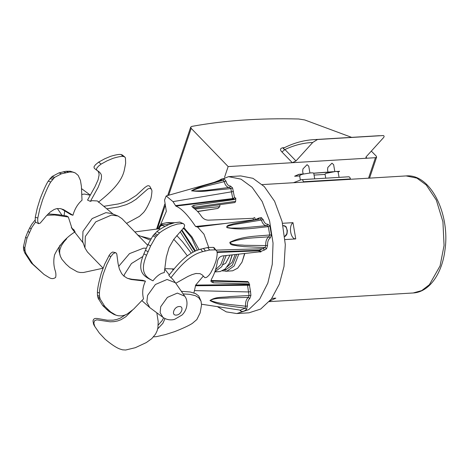 <?xml version="1.0" encoding="UTF-8"?>
<svg xmlns="http://www.w3.org/2000/svg" width="469" height="469" viewBox="0 0 469 469"><rect width="100%" height="100%" fill="white"/><g stroke="black" fill="none" stroke-linecap="round" stroke-linejoin="round"><path stroke-width="0.7" d="M179.803 222.113L183.608 223.789L182.476 223.484L177.388 224.065L171.701 225.847C166.155 228.403 162.116 230.76 159.571 232.929L155.585 237.214L150.637 245.914L146.562 255.247L143.883 253.881L147.964 244.548L152.906 235.843L156.898 231.557C159.442 229.394 163.482 227.031 169.028 224.475L174.714 222.699L179.803 222.113L182.476 223.484M146.562 255.247C138.888 273.169 146.897 277.666 152.964 280.825C155.89 277.044 158.88 274.506 161.922 273.204L164.291 272.571L166.278 257.217L169.086 247.579L173.77 239.342L184.188 227.266L184.663 225.173L183.608 223.789M152.964 280.825L150.402 279.536C144.317 276.305 136.168 271.932 143.883 253.881M156.898 231.557L159.571 232.929M175.799 283.264L187.87 276.47L192.044 274.611L195.884 273.509L200.04 273.65L202.203 274.898L204.906 277.718L206.6 277.367L208.705 275.555L210.634 273.017L213.653 267.201L215.834 261.503C217.088 256.537 217.475 253.266 217 251.701L216.467 250.528L215.306 249.866L209.614 250.006L202.637 251.654L200.679 249.162L207.656 247.515L213.348 247.374L214.638 248.195M202.637 251.654C189.124 255.019 178.63 268.016 170.933 277.701L168.817 275.397C176.59 265.653 187.061 252.557 200.679 249.162M162.901 317.325C168.025 320.767 172.703 319.94 174.661 319.313L181.949 315.062C187.84 309.493 188.304 300.541 184.739 296.203L177.382 293.084L167.392 297.381L160.715 306.703L160.128 312.694L162.901 317.325L149.758 307.57L146.844 302.183L147.571 295.423L155.391 284.501L167.081 279.471L175.424 282.743L172.258 278.692L170.933 277.701M158.241 325.046L162.034 320.749L163.622 317.824M165.006 318.592L162.884 323.311L157.701 328.875M153.504 336.865L156.441 336.654L165.428 334.573L174.714 331.601C183.221 328.241 189.095 325.504 192.331 323.393L196.828 319.577L200.14 312.911L201.541 304.967L201.066 301.256L198.727 297.68L195.303 295.658L189.582 294.327L183.156 293.911M181.374 291.331L190.238 291.982L195.708 293.658L198.768 296.039L201.066 301.256M93.911 324.97L94.967 326.758L93.53 324.114L93.003 320.884L93.571 319.33L94.926 318.469L97.118 318.451L107.278 320.198L113.135 320.175L116.869 319.442L120.316 318.14L125.428 314.869M132.34 310.296L125.751 316.786L121.195 319.618L117.742 320.913L114.014 321.652L110.109 321.798L96.79 319.835L94.445 320.808L93.859 323.323L94.791 326.447L99.352 333.078L105.167 339.269C111.358 344.416 116.189 347.64 119.665 348.93L122.556 349.833L125.68 350.009L135.307 347.699L146.275 342.593L151.739 338.665L155.538 334.121L157.08 330.932L157.942 327.714L158.182 321.417L156.816 312.817M141.843 300.582L149.758 307.57M127.398 278.299L131.877 279.254L142.764 280.327L145.443 281.16L131.179 279.506L127.234 278.223L123.681 275.919L121.676 273.632L119.407 269.1L118.082 263.631L116.81 254.139L116.447 253.313L115.374 252.644L113.17 253.7L110.883 256.508L106.739 264.78L103.303 273.908C100.812 282.713 99.516 289.086 99.416 293.019L99.475 296.185L100.19 299.105L104.716 306.292L110.702 311.996L108.702 311.258L102.711 305.554L98.191 298.366L97.476 295.447L97.411 292.281C97.511 288.347 98.807 281.975 101.298 273.163L104.739 264.041L109.47 254.878L111.165 252.961L112.695 252.011L115.761 252.721M108.878 255.763L110.883 256.508M110.702 311.996L115.896 315.127L113.891 314.388L108.702 311.258M97.411 292.281L99.416 293.019M115.896 315.127L118.165 315.748L121.307 315.901L124.326 315.279L127.181 314.025L133.565 309.182L143.537 298.835C141.978 293.014 142.611 287.122 145.443 281.16M175.424 282.743L184.739 296.203M142.893 256.461L131.443 263.543L124.514 274.336L123.986 276.182M118.634 266.404L129.491 253.629L143.502 248.165L146.258 248.212M193.926 292.902L195.673 285.088L203.317 276.065M208.693 247.356L203.956 234.16L197.549 227.002L195.573 226.468C187.87 214.995 181.298 208.201 175.863 206.09L172.991 201.623L166.184 195.948L164.543 200.111L166.337 211.343L160.498 224.721M196.253 226.732L195.573 226.468L226.339 223.35M195.21 273.644L196.353 273.439M199.061 249.643L191.927 236.851L183.866 227.77M174.568 222.728L167.773 222.664M166.184 195.948L221.192 180.354L223.197 180.172C212.052 183.731 198.915 186.293 191.563 190.783C197.56 191.604 203.37 191.581 208.992 190.719L230.859 188.632L232.753 198.557L175.465 205.627M259.439 219.082L232.917 223.936C230.93 224.868 225.929 224.991 226.955 227.635C241.605 230.596 254.837 227.952 268.286 226.656L269.751 234.957C256.432 236.341 242.807 235.913 229.886 242.285C229.898 245.697 234.711 244.988 236.968 245.826L243.944 246.624L265.143 247.562L259.334 250.206L217.018 251.882M259.48 219.076L197.549 227.002M195.35 285.762L247.538 285.252L249.057 295.517L229.757 296.566C223.584 297.68 215.928 296.355 209.983 300.535C219.117 305.747 232.894 306.122 245.17 308.233L240.345 310.138L201.553 304.223M250.897 295.488L249.057 295.517L248.359 297.369L249.766 298.571L250.897 295.488L250.522 291.595L248.687 291.953L194.617 290.61M232.782 198.557L233.152 199.085L234.529 197.725L232.782 198.557L233.152 199.085L234.729 199.483L235.79 198.053L234.529 197.725L232.583 187.969L230.859 188.632L229.611 187.483C217.37 188.632 204.93 191.346 191.809 190.912C199.759 187.037 212.996 184.663 224.194 181.626C225.302 185.548 227.107 187.5 229.611 187.483L230.549 186.058C228.444 186.07 226.92 184.428 225.988 181.128L224.194 181.626L223.197 180.172L224.106 178.771C222.2 178.595 220.448 179.293 218.841 180.852L218.636 181.093M259.363 250.206L259.058 250.792L260.911 251.372L259.363 250.206L259.029 251.894L260.887 251.947L260.911 251.372L264.534 249.971L266.568 248.728L267.57 245.416C267.418 241.846 268.291 239.378 270.191 238.023L271.457 234.981L269.874 225.941L267.834 224.217C265.8 224.346 264.276 222.851 263.267 219.738L261.362 217.61L259.076 217.985L255.306 219.615M250.522 291.595L249.473 285.363L249.748 285.046L248.248 283.921L247.538 285.252L249.473 285.363L247.72 284.525L247.568 285.252M224.563 177.235L228.151 166.565L375.452 157.695L376.601 157.162L376.22 156.077L371.319 151.1M314.066 175.072L325.093 174.409M296.168 175.547L299.005 174.357L294.667 176.244L300.008 175.922C299.046 175.529 300.154 174.908 303.332 174.069L298.993 174.292L294.702 176.162M309.903 172.961L308.749 166.196L307.084 164.678L302.945 168.928L302.669 171.332L303.121 173.981M334.807 171.554L333.641 164.695L331.976 163.177L327.831 167.427L327.561 169.831L327.948 172.1M261.362 217.61L261.122 218.507L260.365 219.035L261.491 220.313C262.693 224.018 264.498 225.794 266.92 225.642L267.834 224.217M269.874 225.941L268.286 226.656L266.92 225.642L240.732 228.016L230.994 228.081L226.838 227.383L226.674 226.943L227.189 226.504L228.632 225.9L233.562 224.633L263.267 219.738M271.457 234.981L269.751 234.957L268.837 236.786C266.58 238.404 265.542 241.33 265.718 245.574L267.57 245.416M270.191 238.023L268.837 236.786C255.904 237.953 242.274 237.572 229.869 242.602C232.794 245.686 239.665 244.607 244.378 245.281L265.718 245.574L265.143 247.562L266.568 248.728M282.508 223.291L292.978 222.658L295.751 238.926L285.011 239.577M271.844 298.384L275.825 298.149L269.816 301.01M293.465 182.711L301.391 179.68C302.358 179.492 303.033 180.184 303.408 181.761L350.413 178.929L350.484 179.316L262.241 184.587M197.66 211.566L217.927 208.418L197.519 211.425M217.927 208.418L219.732 206.647L219.961 204.625M194.934 209.039L219.732 206.647M249.748 285.046L248.558 282.215L247.439 281.787M248.248 283.921L213.366 282.813L212.662 281.136L211.507 280.749M255.423 219.603L254.673 217.575L252.949 218.325L208.254 220.166C205.416 219.996 203.177 218.771 201.535 216.49C198.962 212.609 196.083 209.631 192.894 207.562L191.868 206.354L193.908 205.34L234.729 199.483M217.258 306.574L226.287 311.873L236.804 313.55L248.769 309.634L259.691 299.099L267.828 283.106L272.26 264.352L273.04 243.13L269.599 220.999L262.159 201.482L252.129 187.319L241.002 179.146L228.561 176.655L213.846 182.476M228.561 176.655L240.732 175.922L252.99 178.331L264.299 186.586L274.594 201.265L282.115 221.632L285.31 244.642L284.021 266.392L279.377 284.05L271.334 299.081L260.682 309.059L248.975 312.817L236.804 313.55M239.712 310.038L241.265 311.434C243.171 311.609 244.924 310.912 246.524 309.352L245.17 308.233L245.563 306.21C233.41 304.686 219.961 304.299 210.212 300.418C215.464 297.487 223.303 298.583 229.288 297.879L248.359 297.369C246.243 299.152 245.31 302.1 245.563 306.21L247.409 306.011C247.198 302.552 247.984 300.072 249.766 298.571M193.996 208.318L234.951 202.532L235.655 201.348L235.79 198.053M351.633 137.358L304.733 119.953L298.642 118.991C259.627 118.024 224 120.498 191.768 126.401L190.707 127.099L191.194 128.359L228.151 166.565M156.699 228.784L164.807 204.068M284.425 147.688L282.573 147.799L283.921 148.11C282.813 148.351 283.153 148.831 284.935 149.547L281.945 151.991L292.31 162.702L295.98 160.961L284.935 149.547C293.963 145.261 303.232 142.898 312.747 142.453L317.501 139.51L313.802 139.639C303.326 140.284 293.184 143.145 283.37 148.227M317.501 139.51L383.32 135.547C384.469 135.987 384.357 136.878 382.985 138.226L366.219 156.728L365.92 157.947L366.969 158.205L365.926 157.127M312.747 142.453L295.98 160.961M337.358 171.531L339.579 171.361L338.055 172L337.358 171.531L335.329 171.519L326.019 173.36L325.035 174.069L325.732 178.167M294.667 176.244L299.14 174.38M314.705 178.83L313.749 173.249L331.606 171.959M339.579 171.361L336.115 171.484M339.562 171.291L336.924 171.496L339.562 171.291M332.433 171.83L313.743 173.225M303.736 173.97L299.128 174.316M313.755 173.29C313.72 172.926 312.717 172.791 310.754 172.897L303.332 174.069M333.594 171.677L313.72 173.178M303.976 173.917L298.993 174.292M213.366 282.813L211.009 281.652L211.431 279.29C214.315 274.277 216.315 268.344 217.423 261.497C218.067 258.407 219.727 256.561 222.406 255.951L259.029 251.894M247.872 281.588L211.947 280.509M235.655 201.348L193.826 207.263L193.644 208.066M210.909 280.661L212.662 281.136L248.558 282.215M193.908 205.34L193.826 207.263L192.806 207.497M266.92 225.642L265.507 225.824M244.613 253.495L242.004 262.171L244.853 253.465M222.3 270.859L226.861 271.129L234.154 265.982L238.756 254.145M236.763 254.362L232.366 265.161L225.607 269.839L223.848 269.997M242.004 262.171L237.677 268.174L232.671 270.783L225.659 271.287M226.199 269.698L225.108 269.042M232.061 254.884L229.558 262.921L225.237 268.925L220.225 271.533L214.796 271.938M229.558 262.921L232.29 254.86M214.855 271.786L221.749 266.679L226.199 255.535M224.188 255.752L220.776 264.674L215.517 269.769M303.408 181.761L303.472 182.148M301.391 179.68L348.696 176.784M350.413 178.929C350.038 177.352 349.37 176.661 348.403 176.848M292.978 222.658C288.353 226.011 290.622 239.301 295.751 238.926M98.349 202.262C108.239 194.172 121.53 183.273 124.32 170.106L125.645 163.364L125.452 157.959L124.678 156.904L123.4 156.488C121.7 156.148 118.247 156.757 113.041 158.317L107.114 160.808L101.111 164.103L98.531 166.12L96.725 168.248L96.462 169.878L99.621 172.234L101.081 174.192L101.527 175.981L101.275 179.31L98.132 187.348L90.382 201.371L87.533 200.087L94.943 186.773L98.074 179.873L99.094 175.037L98.895 173.061L97.857 170.986M101.111 164.103L98.642 162.122L104.646 158.827L110.573 156.335C115.779 154.782 119.232 154.172 120.932 154.512L122.21 154.922L125.135 157.361M96.872 170.353L94.304 168.289L93.964 166.894L95.33 164.877L98.642 162.122M113.088 214.075L97.4 200.955L92.065 200.668L90.382 201.371M123.4 156.488L120.932 154.512M72.941 215.265C74.723 208.928 77.748 203.915 82.016 200.21L81.395 186.281L80.433 180.366L78.171 175.388L75.239 172.92L72.666 172.1L69.676 172.012L61.451 173.788L54.597 177.388L50.728 182.013C48.612 185.308 45.909 191.235 42.609 199.788L39.742 209.098L37.79 218.062L37.69 221.556L38.722 223.678L40.246 223.074L46.32 215.892L50.189 212.064L54.14 209.491L56.679 208.641L60.22 208.57L63.432 209.543L72.941 215.265L70.919 214.644L61.234 208.781M37.79 218.062L35.292 217.165L37.244 208.201L40.117 198.897C43.412 190.338 46.12 184.417 48.237 181.116L52.1 176.496L58.953 172.897L65.924 171.279L68.415 172.17M38.722 223.678L35.638 222.23L35.193 220.659L35.292 217.165M50.728 182.013L48.237 181.116M65.924 171.279L70.168 171.208L74.301 172.522M35.544 222.042L31.956 227.213L26.991 238.199L24.834 247.779L25.074 250.868L26.047 253.706L32.807 264.065L44.051 274.459L49.397 277.736C51.713 279.008 53.8 278.879 55.664 277.349C56.145 274.898 55.905 272.401 54.943 269.863C53.572 265.032 53.443 260.037 54.556 254.884C59.088 245.287 65.941 237.59 75.128 231.786L72.115 228.825L68.339 217.012L54.779 214.99L46.871 215.277M26.047 253.706L24.664 252.744L23.69 249.907L23.45 246.817L25.607 237.238L27.982 231.416L29.711 227.911L31.095 228.872M44.051 274.459L31.417 263.103L24.664 252.744M48.131 213.958L57.822 214.585L66.715 216.021L68.339 217.012M29.711 227.911L31.769 224.258L35.14 220.02M74.383 230.267L71.311 227.7M66.627 238.815L63.884 241.94L61.298 245.844L59.78 250.1L59.639 253.113L60.331 256.197L61.867 259.251L66.059 264.147L69.893 267.582L77.297 271.85L80.269 272.495L83.464 272.495L103.022 268.221M60.179 255.752L58.971 251.026L59.112 248.013L59.956 245.176M126.548 223.379L139.486 216.338L143.631 212.41C145.689 209.93 147.852 206.026 150.121 200.697C151.346 198.897 152.208 190.273 151.85 190.432L151.428 189.312L150.543 188.585L149.33 188.427L147.858 188.954L136.121 199.237L131.285 202.332L126.302 204.66L118.247 206.981L106.768 208.793M103.807 206.313L118.475 203.921L123.318 202.544L128.289 200.48L136.309 195.356L144.798 187.541L147.284 185.882L148.638 185.712L149.693 186.164L151.593 189.593M90.259 195.198L84.449 194.055L81.782 194.453M64.716 210.71L64.089 215.634M84.953 247.937L82.638 241.441L82.966 231.393L92.147 218.572L105.877 212.662L111.552 213.471L117.971 215.998L111.487 215.072L95.811 221.819L85.329 236.464L84.953 247.937L87.433 251.988L103.057 268.133M147.653 245.199L121.934 218.613L117.971 215.998M197.261 250.282L191.51 237.713L183.572 228.18M173.553 222.968L168.693 222.587M195.567 250.979L181.949 230.021M172.088 223.385L166.993 222.687L162.051 223.66M140.237 237.531L138.672 235.919M150.995 238.821L140.893 236.282M159.073 228.62L160.369 229.107M173.782 239.331L179.563 245.65L187.319 255.798M158.516 228.655L162.327 223.602M194.828 251.32L181.556 230.426M171.566 223.549L166.167 222.74M191.276 253.178L182.505 241.717L176.772 235.573M164.818 226.451L162.632 225.425L160.756 225.812L158.874 228.632M137.44 234.91L150.273 240.081M145.355 250.294L148.028 251.66M147.964 244.548L150.637 245.914M152.906 235.843L155.585 237.214M153.85 234.6L156.523 235.966M154.846 233.445L157.52 234.811M203.435 248.406L205.393 250.897M207.656 247.515L209.614 250.006M213.348 247.374L215.306 249.866M213.999 247.632L215.957 250.129M106.305 309.229L108.304 309.968M102.711 305.554L104.716 306.292M98.191 298.366L100.19 299.105M97.757 296.959L99.762 297.698M97.476 295.447L99.475 296.185M179.17 306.527C184.528 305.976 181.491 314.998 176.291 315.086C170.933 315.637 173.97 306.609 179.17 306.527M233.456 191.499L172.991 201.623M264.534 249.971L263.238 248.699L216.156 250.118M175.863 206.09L233.134 199.085M217.071 252.457L259.058 250.792M247.702 284.525L195.673 285.088M232.583 187.969L230.549 186.058M225.988 181.128L224.106 178.771M368.552 178.185L375.452 157.695M413.183 292.973C429.387 292.164 442.173 273.486 444.987 249.854C450.228 214.145 430.7 173.606 406.136 175.922L416.906 178.12L426.292 185.044L436.317 200.081L442.924 221.743L444.061 245.492L440.074 265.888L429.37 284.73L421.69 290.598L413.183 292.973L269.288 301.631M246.524 309.352L247.409 306.011M157.414 228.731L165.147 205.756M168.676 195.262L191.194 128.359M282.573 147.799C280.063 148.45 279.852 149.846 281.945 151.991M283.018 225.624L285.428 226.445C287.04 228.514 287.474 231.035 286.717 234.008L284.718 236.44M220.025 204.836L215.306 205.281M252.949 218.325L253.618 219.832M240.321 310.138L241.265 311.434M259.076 217.985L258.243 219.386M227.148 266.873L231.973 262.493L235.192 254.538M65.771 172.61L63.274 171.713M61.451 173.788L58.953 172.897M54.597 177.388L52.1 176.496M53.542 178.326L51.045 177.434M52.522 179.428L50.025 178.537M29.371 232.378L27.982 231.416M26.991 238.199L25.607 237.238M24.834 247.779L23.45 246.817M24.863 249.332L23.479 248.371M25.074 250.868L23.69 249.907M173.852 269.353L173.219 268.942M161.318 224.88L168.998 224.487M180.219 231.809L193.152 252.14M203.528 276.323L203.909 276.804M164.736 269.071L169.268 274.869M221.978 223.906L196.277 226.726M406.136 175.922L350.472 179.275M369.549 178.126L376.625 157.097M379.62 135.676L313.802 139.639M190.707 127.099L167.673 195.538M338.102 171.842L339.046 177.364M283.54 225.589C285.222 225.941 286.125 226.48 286.254 227.207L287.368 230.695L287.01 233.861C286.061 235.819 285.129 236.71 284.196 236.54M185.196 228.972L183.103 228.755M210.974 280.368L212 280.509M222.605 264.897L225.653 263.261L230.056 255.107M300.365 180.073L299.609 175.658M122.303 154.993L124.772 156.974M81.565 188.649L90.3 195.127M57.359 208.529L62.031 215.294M83.195 242.995L72.115 228.825M164.783 268.643L174.181 268.954M134.826 231.938L159.513 228.708M162.028 223.672L159.554 225.917L158.311 228.667M172.064 268.919L173.401 269.892"/></g></svg>
